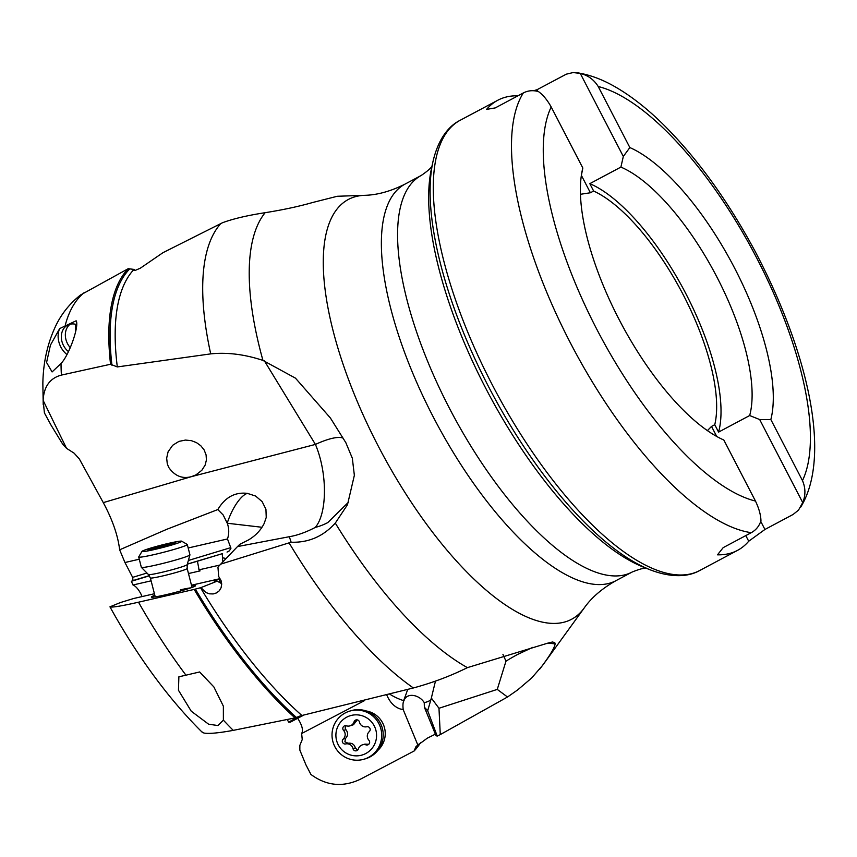 <?xml version="1.0" encoding="UTF-8"?>
<svg xmlns="http://www.w3.org/2000/svg" width="857" height="857" viewBox="0 0 857 857"><rect width="100%" height="100%" fill="white"/><g stroke="black" fill="none" stroke-linecap="round" stroke-linejoin="round"><path stroke-width="1.29" d="M420.466 742.837A282.103 106.129 -118 0 1 414.102 751.011L360.219 779.302C342.811 787.497 326.378 785.869 310.909 774.439L305.928 764.83L299.843 750.111L299.854 745.365L302.242 739.537L301.632 733.538C303.442 730.26 302.125 725.183 297.69 718.295M303.86 715.059L290.352 722.151L288.627 722.14L287.266 719.526M138.513 602.203A280.346 105.475 62 0 0 185.948 675.187L178.877 676.805L178.46 690.26L191.24 711.192L208.637 724.219L217.967 725.536L223.377 720.159A280.346 105.475 62 0 0 233.254 730.368L295.012 717.909A282.103 106.129 -118 0 1 194.164 589.412L138.513 602.203C121.276 606.113 111.753 607.656 109.953 606.842L120.441 602.535L133.649 598.507L154.421 593.74M149.429 575.797L131.367 581.282L132.996 584.988C135.61 586.049 138.202 588.952 140.784 593.697L142.091 596.568M131.367 581.282L133.017 580.564L132.642 577.361L124.951 562.513L119.648 549.808C117.934 535.464 112.481 519.738 103.279 502.62L79.369 458.988L74.12 453.182L66.525 448.329L62.615 444.022L51.152 425.329L44.414 412.924L43.129 400.38L66.525 448.329M377.723 750.507A22.807 22.571 -106.5 0 0 366.025 710.935M414.102 751.011L416.041 746.479L417.873 745.119L403.208 709.628L400.262 708.964C394.391 706.993 389.892 702.333 386.786 695.006M364.375 700.694L301.632 733.538M299.939 716.013L288.627 722.14M432.496 165.037C432.217 167.019 428.446 170.511 421.173 175.503A224.577 84.489 62 0 0 449.068 407.546A224.577 84.489 62 0 0 632.316 571.951L616.108 580.585A224.577 84.489 62 0 1 432.86 416.181A224.577 84.489 -118 0 1 404.965 184.137C390.663 191.347 377.112 195.075 364.321 195.332A237.732 89.439 62 0 0 377.733 445.094A237.732 89.439 62 0 0 584.142 608.063L543.841 663.682A268.38 100.976 -118 0 1 542.16 665.878L531.704 677.951L517.703 689.885L507.515 696.998L497.264 689.403L505.973 661.176L502.93 654.33M497.264 689.403L438.977 708.268L431.35 698.069L427.686 710.774L424.354 707.175L424.247 702.622C419.137 694.384 406.454 692.349 403.968 700.758C402.951 702.076 402.694 705.032 403.208 709.628M435.463 681.101L431.35 698.069M233.254 730.368C218.578 733.046 208.797 733.935 203.923 733.046L202.22 732.007M295.012 717.909L301.889 715.499L413.363 687.967C432.667 682.729 450.686 675.948 467.408 667.635A268.38 100.976 -118 0 1 335.291 523.102C323.239 536.428 308.52 542.802 291.134 542.213L220.731 564.131L217.957 567.098L218.664 576.429L221.063 580.618L221.684 584.281L221.052 587.838L219.253 590.816L216.532 592.905L213.168 593.944L209.494 593.826L205.851 592.508L200.902 587.623L194.164 589.412M542.16 665.878C550.387 654.78 554.704 647.442 555.122 643.864L554.79 642.675L552.529 641.989L547.891 643.114L467.408 667.635M109.953 606.842A252.408 94.956 62 0 0 138.138 653.302C158.577 683.961 180.066 710.41 202.616 732.66M221.663 583.574L217.153 581.164L200.902 587.623M217.153 581.164L214.314 581.346L219.124 578.946A23.771 1.532 165.6 0 1 219.713 578.732L191.475 585.224M154.828 595.326A22.807 1.468 -14.4 0 0 151.764 597.211A22.807 1.468 -14.4 0 0 165.551 594.812A22.807 1.468 -14.4 0 0 195.235 586.038A22.807 1.468 -14.4 0 0 191.636 585.856M185.948 675.187L199.627 671.963L213.854 686.918L223.366 706.168L223.377 720.159M180.356 589.852A19.004 1.221 165.6 0 1 190.768 587.87M103.279 502.62L191.636 476.588L315.419 444.419C327.492 472.828 327.428 513.182 315.301 527.409C305.981 532.272 297.325 535.368 289.334 536.707L237.507 546.573L220.731 564.131M289.334 536.707L291.134 542.213M237.518 546.573L239.853 544.291L248.326 540.028C255.386 535.914 260.667 530.408 264.16 523.498L266.238 517.435L265.938 509.262L262.146 501.624L255.611 496.042L247.352 493.364C234.957 491.918 225.112 497.317 217.817 509.561L166.858 529.272L119.648 549.808M222.938 561.828A21.414 19.775 93 0 1 222.445 557.789L226.119 558.485M219.713 578.732L220.528 579.278M222.445 557.789L222.327 553.665L197.431 561.217L198.695 567.859A12.919 11.934 -87 0 1 198.92 569.862L219.863 565.052M198.92 569.862L200.088 570.891L188.476 573.547M132.996 584.988L151.1 580.832M222.327 553.665L187.351 564.099M187.34 564.152L197.431 561.217M188.186 547.987L227.491 538.957L230.951 548.255L229.376 550.826L227.041 552.079M139.263 559.225L124.951 562.513M227.491 538.957C229.215 533.718 229.14 528.48 227.276 523.241L223.174 514.982L217.817 509.561M43.129 400.38C43.868 386.571 49.952 378.141 61.393 375.087L110.553 364.257A282.103 106.129 -118 0 1 128.218 268.702L80.558 294.979C70.285 303.099 62.272 312.869 56.508 324.278C47.735 342.2 43.182 361.975 42.85 383.625L43.214 404.622M337.187 196.296L312.698 202.488C298.997 206.419 283.153 209.826 265.134 212.697A268.38 100.976 62 0 0 262.949 360.411C244.738 354.359 227.319 352.184 210.715 353.877L117.313 366.935L110.553 364.257M262.949 360.411L295.451 378.141L330.395 417.991L345.853 442.694L352.334 458.238L354.359 475.314L347.481 504.73L335.291 523.102M343.175 438.173A60.826 15.34 -34.1 0 0 315.419 444.419L264.406 360.883M191.625 476.588L196.007 474.842L201.834 470.289L205.134 465.115L206.408 460.027L206.098 454.949L204.137 449.925L200.784 445.726L196.457 442.608L191.411 440.669L185.476 440.07L178.952 441.387L172.664 445.286L168.079 451.843L166.665 458.12L167.276 463.733L168.658 467.311C174.774 476.074 182.423 479.159 191.625 476.588M59.669 328.585L50.456 345.092L46.567 362.5L52.095 371.938L61.029 363.475C69.246 355.119 79.487 325.424 76.134 320.786L59.669 328.585A19.765 15.962 64.8 0 0 66.921 354.498M76.627 324.589A15.962 12.898 -115.2 0 0 68.035 324.921A15.962 12.898 -115.2 0 0 67.499 325.189A15.962 12.898 -115.2 0 0 68.453 351.595M70.306 347.685A15.962 12.898 64.8 0 1 70.135 324.192M128.218 268.702L134.153 269.419L134.817 270.512M265.134 212.697C247.384 215.428 233.19 218.771 222.552 222.713L162.969 252.676L140.398 268.145L135.31 270.373L133.596 270.458L134.153 269.419M315.301 527.409A60.815 54.227 -155 0 0 327.792 522.577A60.815 54.227 -155 0 0 327.813 522.566L348.681 502.009M760.748 521.388L764.937 529.465L793.036 514.5L798.488 510.161L802.72 502.566L759.677 419.544L749.671 415.538L718.584 432.099L714.759 424.708A144.833 54.484 62 0 0 683.415 295.151A144.833 54.484 62 0 0 593.633 191.036L589.809 183.655L620.897 167.094L623.318 156.467L580.285 73.445L573.194 72.545L566.338 74.163L536.996 89.728L533.59 90.735M764.937 529.465L748.718 541.228A254.99 95.93 -118 0 1 737.523 550.376A254.99 95.93 -118 0 1 717.48 554.833L723.179 547.644L751.278 532.679C755.992 530.076 759.216 526.102 760.962 520.745C760.78 514.918 758.948 508.351 755.467 501.056L723.822 440.016A167.64 63.064 62 0 1 618.861 319.029A167.64 63.064 62 0 1 582.224 170.607A167.64 63.064 62 0 1 582.835 168.026L551.201 106.986C547.269 99.969 543.038 94.848 538.528 91.635C533.204 90.049 528.148 90.488 523.338 92.942L495.239 107.907L486.583 109.385A254.99 95.93 -118 0 1 497.788 100.248A254.99 95.93 -118 0 1 517.821 95.791L518.324 95.609M582.835 168.026L581.292 175.814M759.677 419.544L770.839 419.544A167.64 63.064 62 0 0 734.824 268.541A167.64 63.064 62 0 0 629.852 147.554L598.218 86.514C593.944 79.637 587.966 75.287 580.285 73.445M770.839 419.544L802.473 480.584C805.634 488.019 805.709 495.346 802.72 502.566M707.421 430.6L711.524 426.432L714.759 424.708M711.524 426.432L716.72 436.449M748.718 541.228L745.794 535.593M580.425 194.293L590.398 192.761L593.633 191.036M590.398 192.761L581.389 175.385M537.885 91.442L536.996 89.728M629.852 147.554L623.318 156.467M749.671 415.538A152.428 57.344 62 0 0 717.127 277.454A152.428 57.344 62 0 0 620.897 167.094M589.809 183.655A152.428 57.344 -118 0 1 686.039 294.015A152.428 57.344 -118 0 1 718.584 432.099M438.977 708.268L440.273 734.588L507.515 696.998M427.686 710.774L437.22 736.077L440.273 734.588M437.22 736.077L435.999 735.681L424.354 707.175M435.377 734.149L427.215 738.22L417.873 745.119M424.108 702.237L424.247 702.622A30.413 15.265 21.8 0 0 430.953 699.741M555.122 643.864L547.934 643.104M532.84 647.335L517.907 654.298A60.826 15.34 -34.1 0 0 505.973 661.176M261.953 527.269L227.276 523.241M349.742 711.106L351.209 710.667A25.089 24.832 73.5 0 1 369.87 756.999A25.089 24.832 73.5 0 1 365.446 758.788L363.979 759.216A25.089 24.832 73.5 0 1 345.317 712.895A25.089 24.832 73.5 0 1 379.876 725.836A25.089 24.832 73.5 0 1 363.979 759.216M346.796 717.127A20.525 20.311 73.5 0 1 374.241 725.922A20.525 20.311 73.5 0 1 365.682 753.571A20.525 20.311 73.5 0 1 338.226 744.776A20.525 20.311 73.5 0 1 346.796 717.127M368.928 740.309A6.138 6.074 73.5 0 1 369.281 731.589A2.817 2.785 -106.5 0 0 366.775 726.757A6.138 6.074 73.5 0 1 359.469 722.055A2.817 2.785 -106.5 0 0 354.08 721.798A6.138 6.074 73.5 0 1 346.421 725.815A2.817 2.785 -106.5 0 0 343.539 730.389A6.138 6.074 73.5 0 1 343.186 739.109A2.817 2.785 -106.5 0 0 345.692 743.94A6.138 6.074 73.5 0 1 352.998 748.643A2.817 2.785 -106.5 0 0 358.387 748.9A6.138 6.074 73.5 0 1 366.046 744.883A2.817 2.785 -106.5 0 0 368.928 740.309M368.789 744.283L364.857 744.122M357.594 750.154L355.366 747.947C354.316 744.326 351.873 742.751 348.06 743.233L344.9 741.808L345.553 738.402C348.156 735.585 348.274 732.681 345.907 729.693L345.114 727.968L346.014 725.708M350.01 725.858L353.534 724.701L357.198 719.869M181.673 541.174L187.212 544.431A25.089 1.618 165.6 0 1 187.297 544.516L189.933 554.811A25.089 1.618 165.6 0 1 189.933 554.875A25.089 1.618 165.6 0 1 156.96 564.838A25.089 1.618 165.6 0 1 141.373 567.355A25.089 1.618 165.6 0 1 141.341 567.302L138.695 557.018A25.089 1.618 165.6 0 1 138.716 556.9L142.005 551.383A20.525 1.318 165.6 0 1 168.958 543.274A20.525 1.318 165.6 0 1 181.673 541.174A20.525 1.318 165.6 0 1 154.763 549.455A20.525 1.318 165.6 0 1 142.005 551.383M187.297 544.516A25.089 1.618 165.6 0 1 154.314 554.543A25.089 1.618 165.6 0 1 138.695 557.018M166.515 546.027L176.103 543.017L172.482 543.467L174.164 542.674L147.618 549.712L151.314 549.766L166.515 546.027M75.673 331.638A19.004 15.351 64.8 0 1 75.877 324.353M296.265 717.352A281.075 105.743 -118 0 1 195.332 589.07M301.889 715.499A278.9 104.929 -118 0 1 200.506 587.709M413.363 687.967A278.9 104.929 -118 0 1 289.077 542.867M220.731 583.135A30.413 10.884 111.8 0 1 219.124 578.946M149.322 575.625L133.017 580.564M230.801 547.623L188.369 560.478M146.943 573.033L132.642 577.361M84.543 292.366A280.346 105.475 62 0 0 65.196 325.446M61.029 363.475A280.346 105.475 62 0 0 61.393 375.087M117.313 366.935A278.9 104.929 -118 0 1 133.842 269.569M210.715 353.877A278.9 104.929 -118 0 1 220.806 223.559M650.045 569.766A252.761 95.095 62 0 1 488.115 385.8A252.761 95.095 62 0 1 432.881 162.016L431.382 168.936A246.848 92.867 62 0 0 485.33 387.493A246.848 92.867 -118 0 0 643.468 567.141L650.045 569.766C673.623 578.861 689.96 576.097 699.805 570.462A254.99 95.93 62 0 1 491.747 383.797A254.99 95.93 62 0 1 460.07 120.334L497.788 100.248M523.338 92.942A254.99 95.93 -118 0 0 569.991 342.125A254.99 95.93 62 0 0 570.109 342.339A254.99 95.93 62 0 0 751.278 532.679M755.467 501.056A232.183 87.35 -118 0 1 596.633 328.949A232.183 87.35 -118 0 1 551.201 106.986M598.218 86.514A232.183 87.35 -118 0 1 757.138 258.825A232.183 87.35 -118 0 1 802.473 480.584M419.019 744.015A281.075 105.743 -118 0 1 414.392 749.65M403.968 700.758A30.413 15.265 21.8 0 1 403.593 700.63A30.413 15.265 21.8 0 1 389.849 694.202M403.593 700.63A30.413 3.621 107.8 0 0 407.653 689.51M111.946 365.243A281.075 105.743 -118 0 1 129.343 269.312M222.563 553.579L222.359 554.897M247.352 493.364A30.413 10.884 111.8 0 0 227.341 522.824L227.094 522.727M368.414 744.187L366.046 744.883M355.366 747.947L352.998 748.643M348.06 743.233L345.692 743.94M345.553 738.402L343.186 739.109M345.907 729.693L343.539 730.389M356.448 721.101L354.08 721.798M150.361 577.939L148.454 574.565A20.022 1.286 165.6 0 0 160.891 572.551A20.022 1.286 165.6 0 0 187.212 564.592L187.169 568.47A19.004 1.221 165.6 0 1 162.187 576.065A19.004 1.221 165.6 0 1 150.361 577.939L155.235 596.89M157.57 548.137L157.206 546.702M162.873 547.109L162.412 545.309M170.607 544.624L170.307 543.499M364.321 195.332L337.187 196.274M616.108 580.585C602.139 588.427 591.491 597.586 584.142 608.063M421.173 175.503L404.965 184.137M647.324 568.395C645.525 567.516 640.522 568.705 632.316 571.951M737.523 550.376L699.805 570.462M432.881 162.016C438.484 137.366 449.893 125.358 460.07 120.334M577.329 72.759C589.841 74.795 602.428 79.465 615.08 86.782C630.891 95.855 646.864 108.336 663.018 124.211C696.805 157.763 727.389 199.949 754.792 250.758C807.69 350.834 832.383 456.149 800.502 507.44M543.841 663.682L539.653 669.199M364.836 744.133L362.468 744.84M187.169 568.47L192.043 587.431M187.212 564.592L189.933 554.875M148.454 574.565L141.373 567.355M172.643 544.088L172.482 543.467"/></g></svg>
